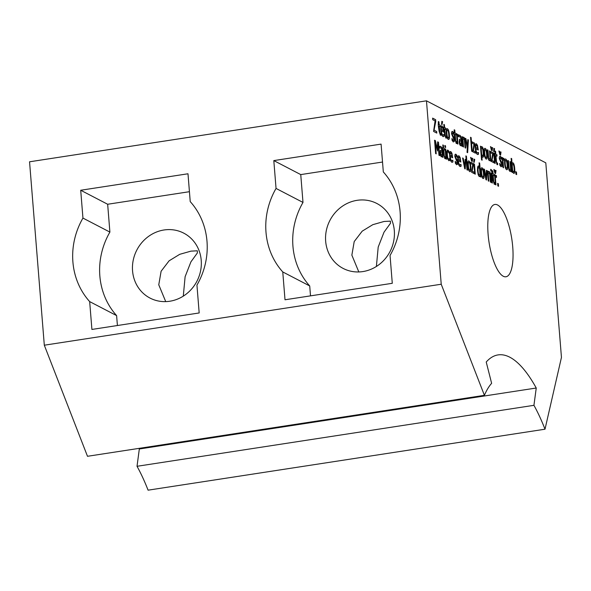 <?xml version="1.0" encoding="UTF-8"?>
<svg xmlns="http://www.w3.org/2000/svg" width="591" height="591" viewBox="0 0 591 591"><rect width="100%" height="100%" fill="white"/><g stroke="black" fill="none" stroke-linecap="round" stroke-linejoin="round"><path stroke-width="0.89" d="M496.019 170.548L495.59 173.584L494.889 173.215L493.906 169.447L495.155 172.299L495.546 170.304L496.019 170.548L495.494 173.532M495.531 170.363L495.915 170.57M495.155 172.299L494.401 169.706M494.305 184.259L494.933 184.311L494.305 184.259L493.034 180.462L492.192 174.7L492.244 170.629L492.828 170.932L493.057 173.813L494.128 174.375L494.246 175.771L493.167 175.209L493.795 181.976L494.807 182.796L494.933 184.311L494.202 184.274M494.704 182.826L494.822 184.326M494.778 182.774L494.224 182.878L494.667 182.796L493.795 181.976M493.167 175.209L493.684 181.991M494.128 174.375L494.128 175.712M493.057 173.813L494.024 174.389M492.828 170.932L492.953 173.828M492.244 170.703L492.717 170.947M492.473 173.51L492.089 173.377M491.579 173.045L492.384 183.07L491.801 182.767L490.995 172.742L491.579 173.045L492.273 183.011M491.003 172.816L491.468 173.06M486.999 170.666L486.504 180.011L485.979 179.738L483.874 169.041L484.509 169.366L486.075 177.581L486.393 170.348L486.999 170.666L486.4 179.959M486.393 170.422L486.895 170.681M486.075 177.581L484.509 169.366M483.889 169.122L484.398 169.388M482.226 169.307C481.606 168.967 481.399 170.082 481.591 172.653C481.813 175.209 482.226 176.657 482.847 176.99C483.46 177.315 483.674 176.199 483.482 173.636C483.261 171.05 482.847 169.61 482.226 169.307L481.946 169.27M482.123 169.321C481.502 168.982 481.288 170.097 481.48 172.675C481.702 175.224 482.123 176.672 482.744 177.012L483.017 177.041M481.68 167.785L482.005 167.874C482.995 168.465 483.652 170.496 483.977 173.968C484.206 177.396 483.837 178.896 482.854 178.46M481.731 167.77L482.108 167.851C483.106 168.45 483.763 170.481 484.081 173.953C484.317 177.381 483.94 178.881 482.965 178.445C481.953 177.788 481.296 175.756 480.985 172.343C480.764 168.93 481.14 167.438 482.108 167.851L482.005 167.874M483.349 178.526L482.965 178.445M478.747 167.585C478.126 167.305 477.912 168.398 478.089 170.88C478.267 173.274 478.644 174.633 479.205 174.951L480.01 174.308L479.545 168.516L478.466 167.556M478.636 167.6C478.023 167.319 477.801 168.413 477.986 170.895C478.163 173.289 478.533 174.648 479.094 174.973L479.375 175.002M480.128 175.726L479.198 176.487L478.156 174.663L477.491 170.6L477.609 166.854L478.525 165.99L479.434 167.113L479.087 162.784L479.67 163.086L480.793 177.049L480.21 176.739L480.128 175.726L479.094 176.502M479.67 163.086L480.682 176.99M479.094 162.857L479.56 163.101M479.434 167.113L478.185 165.945M479.198 176.487L479.626 176.436M474.477 164.158L475.29 174.182L474.706 173.88L473.893 163.855L474.477 164.158L475.171 174.123M473.901 163.929L474.374 164.172M474.034 172.173L474.145 173.591L471.596 172.269L472.719 164.571L470.983 163.663L470.864 162.281L473.302 163.544L472.179 171.205L474.034 172.173L474.034 173.532M472.179 171.205L473.923 172.188M473.398 164.749L472.069 171.227M473.302 163.544L473.295 164.763M470.872 162.355L473.199 163.559M469.01 162.436C468.39 162.097 468.183 163.212 468.375 165.79C468.589 168.339 469.01 169.787 469.631 170.119C470.244 170.444 470.458 169.329 470.266 166.773C470.044 164.18 469.623 162.739 469.01 162.436L468.729 162.399M468.907 162.451C468.286 162.111 468.072 163.227 468.264 165.805C468.486 168.354 468.907 169.802 469.52 170.142L469.801 170.171M468.464 160.915L468.789 161.003C469.779 161.594 470.436 163.626 470.761 167.098C470.99 170.526 470.621 172.025 469.638 171.589M468.515 160.907L468.892 160.981C469.889 161.579 470.547 163.611 470.864 167.083C471.101 170.511 470.724 172.011 469.749 171.575C468.737 170.925 468.079 168.886 467.769 165.473C467.547 162.06 467.924 160.567 468.892 160.981L468.789 161.003M470.133 171.656L469.749 171.575M465.723 159.607L465.22 168.952L464.696 168.679L462.598 157.982L463.226 158.307L464.799 166.522L465.117 159.289L465.723 159.607L465.117 168.9M465.11 159.363L465.612 159.622M464.799 166.522L463.226 158.307M462.613 158.063L463.122 158.322M459.805 158.336L459.089 157.213L458.357 157.664L458.232 159.518L460.167 160.457L459.805 158.336M459.089 157.213L458.461 157.649L458.232 159.518M458.985 157.236L458.357 157.664L458.985 157.236M458.335 159.504L460.167 160.457M461.12 166.226L460.005 166.455C458.86 165.798 458.143 163.766 457.84 160.368C457.626 156.977 458.018 155.477 459.015 155.847L460.108 157.487L460.84 162.037L458.439 160.789C458.653 163.16 459.133 164.557 459.879 164.978L460.973 164.387L461.12 166.226L459.894 166.477M460.529 166.536L460.005 166.455M460.869 164.505L461.01 166.241M460.552 164.904L459.768 165C459.022 164.579 458.55 163.182 458.335 160.804L458.439 160.789M460.108 157.487L460.729 161.978M458.579 155.78L459.997 157.501M448.783 160.626L449.33 160.663L448.783 160.626L447.513 158.728L446.744 154.569L446.885 150.904L447.941 150.144L449.027 151.444L449.175 153.342L448.052 151.614C447.417 151.34 447.188 152.426 447.35 154.879C447.564 157.317 448 158.735 448.658 159.149L449.588 158.469L449.744 160.368L448.68 160.641M449.744 160.368L449.226 160.678M449.492 158.61L449.633 160.383M447.941 151.628C447.306 151.355 447.077 152.448 447.239 154.894C447.461 157.332 447.889 158.757 448.547 159.164L448.887 159.208M449.027 151.444L449.049 153.106M447.483 150.07L448.916 151.459M445.725 149.213L446.53 159.238L445.946 158.935L445.141 148.91L445.725 149.213L446.419 159.178M445.149 148.984L445.614 149.227M438.507 142.268L439.586 155.625L438.973 155.307L438.042 143.798L437.466 151.001L435.272 142.357L436.195 153.867L435.626 153.571L434.548 140.207L435.39 140.643L437.141 148.681L437.658 141.825L438.507 142.268L439.468 155.566M437.65 141.892L438.404 142.283M437.141 148.681L435.39 140.643M434.555 140.281L435.279 140.658M435.272 142.357L436.084 153.808M438.042 143.798L437.37 150.949M510.727 170.467L509.782 171.301L508.94 170.001L507.868 160.434L508.452 160.737L509.206 168.753L509.811 169.78L510.609 169.033L510.003 161.542L510.587 161.845L511.4 171.87L510.816 171.567L510.727 170.467L509.678 171.324M510.587 161.845L511.281 171.811M510.011 161.616L510.484 161.86M508.452 160.737L509.102 168.767L509.937 169.816M507.876 160.508L508.349 160.752M505.844 160.501C505.224 160.161 505.01 161.277 505.209 163.855C505.423 166.403 505.844 167.851 506.465 168.191C507.078 168.509 507.292 167.393 507.1 164.837C506.879 162.244 506.457 160.804 505.844 160.501L505.564 160.464M505.741 160.516C505.12 160.176 504.906 161.291 505.098 163.87C505.32 166.418 505.733 167.866 506.354 168.206L506.635 168.236M505.298 158.979L505.623 159.068C506.613 159.659 507.27 161.69 507.595 165.162C507.824 168.598 507.447 170.09 506.472 169.654M505.349 158.972L505.726 159.045C506.716 159.644 507.373 161.675 507.699 165.148C507.935 168.575 507.558 170.075 506.583 169.639C505.571 168.989 504.913 166.95 504.603 163.537C504.382 160.124 504.751 158.632 505.726 159.045L505.623 159.068M506.967 169.72L506.583 169.639M501.02 152.072L500.584 155.101L499.883 154.731L498.9 150.964L500.156 153.815L500.54 151.821L501.02 152.072L500.488 155.049M500.525 151.887L500.909 152.086M500.156 153.815L499.395 151.222M498.922 151.052L499.292 151.237M497.083 164.623L497.711 164.675L497.083 164.623L495.812 160.826L494.97 155.064L495.022 150.993L495.605 151.296L495.834 154.177L496.913 154.739L497.024 156.135L495.945 155.573L496.573 162.34L497.585 163.16L497.711 164.675L496.979 164.638M497.482 163.19L497.6 164.69M497.556 163.138L497.001 163.242L497.445 163.16L496.573 162.34M495.945 155.573L496.462 162.355M496.913 154.739L496.905 156.076M495.834 154.177L496.802 154.753M495.605 151.296L495.731 154.192M495.029 151.067L495.494 151.311M495.251 153.874L494.866 153.741M494.357 153.409L495.162 163.434L494.578 163.131L493.773 153.106L494.357 153.409L495.051 163.375M493.781 153.18L494.246 153.424M493.906 161.424L494.024 162.843L491.476 161.52L492.591 153.823L490.855 152.914L490.744 151.532L493.182 152.796L492.052 160.457L493.906 161.424L493.906 162.784M492.052 160.457L493.803 161.439M493.278 154L491.948 160.479M493.182 152.796L493.167 154.015M490.752 151.606L493.071 152.81M475.26 151.732L475.371 153.15L472.83 151.828L473.945 144.13L472.209 143.221L472.098 141.84L474.536 143.103L473.406 150.764L475.26 151.732L475.26 153.091M473.406 150.764L475.149 151.747M474.632 144.307L473.302 150.786M474.536 143.103L474.521 144.322M472.106 141.914L474.425 143.118M468.412 139.927L467.651 152.67L467.03 152.352L467.311 148.489L465.287 138.301L465.915 138.626L467.459 146.546L467.806 139.609L468.412 139.927L467.547 152.618M467.806 139.675L468.308 139.941M467.459 146.546L465.915 138.626M465.302 138.383L465.811 138.641M458.158 136.255L457.345 136.964L457.914 144.071L457.331 143.768L456.525 133.743L457.109 134.046L457.227 135.546L458.365 134.755L458.505 136.506L457.862 136.218M458.365 134.755L458.387 136.403M457.87 134.556L458.261 134.77M457.227 135.546L457.109 134.046M456.533 133.817L456.998 134.061M457.345 136.964L457.803 144.019M458.047 136.27L457.235 136.979M451.989 138.597L453.238 140.51L453.74 140.451L453.851 139.41L451.59 133.891C451.48 131.978 451.827 131.18 452.64 131.498L453.77 132.776L453.91 134.585L452.743 132.909L452.167 133.958L454.324 139.513L454.154 141.552L453.216 141.936M453.445 136.41L454.427 139.491L454.257 141.53L453.327 141.921L452.108 140.473L451.96 138.582M454.154 141.552L453.327 141.921M452.632 132.923L452.063 133.98L453.334 136.425M453.77 132.776L453.785 134.349M452.181 131.416L453.659 132.798M453.74 140.451L453.127 140.525L453.629 140.466L452.499 139.639M451.879 138.612L452.388 139.653M447.527 130.19C446.914 129.85 446.7 130.966 446.892 133.544C447.114 136.093 447.527 137.54 448.148 137.88C448.761 138.198 448.975 137.082 448.783 134.526C448.562 131.941 448.148 130.493 447.527 130.19L447.247 130.153M447.424 130.205C446.803 129.865 446.589 130.988 446.789 133.559C447.003 136.107 447.424 137.555 448.044 137.895L448.318 137.932M446.981 128.668L447.306 128.757C448.296 129.348 448.953 131.387 449.278 134.851C449.507 138.287 449.138 139.779 448.155 139.343M447.032 128.661L447.417 128.742C448.406 129.333 449.064 131.365 449.382 134.837C449.618 138.264 449.241 139.764 448.266 139.328C447.254 138.678 446.597 136.647 446.286 133.226C446.065 129.813 446.441 128.321 447.417 128.742L447.306 128.757M448.65 139.41L448.266 139.328M442.6 121.702L442.024 124.62L441.558 124.376L441.839 121.31L442.6 121.702L441.928 124.568M441.832 121.377L442.489 121.716M442.799 128.417L442.083 127.294L441.344 127.745L441.226 129.599L443.161 130.537L442.799 128.417M442.083 127.294L441.455 127.73L441.226 129.599M441.972 127.316L441.344 127.745L441.972 127.316M441.329 129.584L443.161 130.537M444.107 136.307L442.991 136.536C441.854 135.878 441.13 133.847 440.834 130.441C440.613 127.058 441.004 125.551 442.002 125.927L443.095 127.567L443.834 132.118L441.433 130.87C441.647 133.241 442.127 134.637 442.866 135.058L443.959 134.467L444.107 136.307L442.888 136.551M443.516 136.61L442.991 136.536M443.863 134.585L444.004 136.322M443.546 134.984L442.762 135.08C442.016 134.659 441.536 133.256 441.329 130.884L441.433 130.87M443.095 127.567L443.723 132.059M441.566 125.861L442.991 127.582M436.675 131.52L436.801 133.101L433.572 131.424L435.094 120.926L432.738 119.7L432.612 118.119L435.663 119.707L434.112 130.19L436.675 131.52L436.69 133.041M434.112 130.19L436.564 131.534M435.789 121.31L434.008 130.205M435.663 119.707L435.685 121.325M432.619 118.193L435.552 119.722M440.406 135.162L441.034 135.221L440.406 135.162L439.135 131.365L438.293 125.61L438.345 121.532L438.928 121.842L439.157 124.716L440.236 125.277L440.347 126.673L439.276 126.119L439.896 132.886L440.908 133.699L441.034 135.221L440.302 135.176M440.805 133.736L440.923 135.236M440.879 133.684L440.332 133.78L440.768 133.699L439.896 132.886M439.276 126.119L439.785 132.901M440.236 125.277L440.236 126.614M439.157 124.716L440.125 125.292M438.928 121.842L439.054 124.738M438.352 121.613L438.817 121.857M438.574 124.413L438.19 124.287M445.88 138.006L446.5 138.058L445.88 138.006L444.602 134.209L443.649 127.05L444.048 127.257L443.811 124.376L444.395 124.679L444.631 127.56L445.703 128.121L445.813 129.518L444.742 128.956L445.363 135.723L446.382 136.543L446.5 138.058L445.769 138.021M446.271 136.573L446.397 138.08M446.345 136.528L445.799 136.624L446.242 136.543L445.363 135.723M444.742 128.956L445.259 135.745M445.703 128.121L445.703 129.459M444.631 127.56L445.592 128.136M444.395 124.679L444.521 127.575M443.819 124.45L444.292 124.701M444.048 127.257L443.656 127.131M456.267 143.406L456.895 143.458L456.267 143.406L454.996 139.609L454.154 133.854L454.206 129.776L454.789 130.079L455.018 132.96L456.097 133.522L456.208 134.918L455.129 134.356L455.757 141.123L456.769 141.943L456.895 143.458L456.163 143.421M456.666 141.973L456.784 143.48M456.74 141.929L456.186 142.025L456.629 141.943L455.757 141.123M455.129 134.356L455.646 141.146M456.097 133.522L456.089 134.859M455.018 132.96L455.986 133.536M454.789 130.079L454.915 132.982M454.213 129.857L454.678 130.101M454.435 132.657L454.051 132.532M460.175 140.569L459.732 142.128L460.537 144.211L461.357 143.495L461.128 140.717L460.02 140.599L459.628 142.143L460.729 144.263M461.468 144.906L460.448 145.659L459.635 144.389L459.141 141.929L459.539 139.328L461.024 139.373L460.64 137.407L460.005 136.757L459.008 136.89L458.867 135.169L459.887 135.265L460.995 136.558L461.586 139.417L462.14 146.273L461.556 145.962L461.468 144.906L460.345 145.681M458.756 135.184L459.783 135.28L460.884 136.573L462.022 146.213M459.901 136.772L458.934 136.927L459.901 136.772M460.005 136.757L459.037 136.905M461.024 139.373L459.429 139.343M459.539 139.328L459.909 139.144M460.448 145.659L461.01 145.556M463.736 138.759L462.938 139.506L463.543 146.996L462.96 146.694L462.147 136.669L462.731 136.972L462.827 138.087L463.765 137.238C464.467 137.637 464.932 139.092 465.154 141.604L465.678 148.112L465.095 147.809L464.341 139.786L463.499 138.737M463.44 137.193L463.654 137.252C464.363 137.651 464.822 139.107 465.051 141.618L465.568 148.053M462.827 138.087L462.731 136.972M462.155 136.743L462.627 136.986M462.938 139.506L463.425 146.937M463.632 138.774L462.834 139.52M471.116 137.563L472.239 151.518L471.655 151.215L470.532 137.26L471.116 137.563L472.128 151.459M470.539 137.334L471.012 137.577M477.247 146.324L476.531 145.201L475.792 145.645L475.674 147.506L477.609 148.437L477.247 146.324M476.531 145.201L475.903 145.63L475.674 147.506M476.42 145.216L475.792 145.645L476.42 145.216M475.777 147.484L477.609 148.437M478.407 152.375L478.555 154.214L477.336 154.458M478.555 154.214L477.439 154.443C476.302 153.786 475.578 151.754 475.282 148.348C475.061 144.965 475.452 143.458 476.449 143.835L477.543 145.467L478.171 149.966M477.971 154.517L477.439 154.443M478.311 152.485L478.451 154.229M477.543 145.467L478.282 150.025L475.881 148.777C476.095 151.148 476.575 152.544 477.314 152.966L478.378 152.352M477.993 152.892L477.21 152.98C476.464 152.559 475.984 151.163 475.777 148.792L475.881 148.777M476.014 143.761L477.439 145.489M482.049 148.275L481.222 148.939L481.68 154.635L482.485 155.581C483.106 155.876 483.32 154.783 483.135 152.308C482.965 149.966 482.603 148.622 482.049 148.275L481.754 148.245M481.938 148.289L481.111 148.954L481.569 154.65L482.662 155.632M481.709 146.701L481.953 146.76C482.781 147.336 483.335 149.227 483.615 152.441C483.837 155.913 483.497 157.487 482.596 157.162M481.111 147.528L482.057 146.745C482.891 147.314 483.445 149.213 483.726 152.426C483.94 155.891 483.601 157.465 482.707 157.147L481.791 155.994L482.13 160.198L481.547 159.895L480.439 146.176L481.022 146.479L481 147.543L481.022 146.479M480.446 146.25L480.919 146.494M481.791 155.994L482.012 160.139M485.344 149.848C484.731 149.508 484.517 150.624 484.709 153.195C484.93 155.751 485.344 157.191 485.965 157.531C486.578 157.856 486.792 156.741 486.6 154.177C486.378 151.591 485.965 150.151 485.344 149.848L485.063 149.811M485.241 149.863C484.62 149.523 484.406 150.639 484.605 153.217C484.819 155.765 485.241 157.213 485.861 157.553L486.134 157.583M484.797 148.326L485.122 148.415C486.112 149.006 486.77 151.037 487.095 154.51C487.324 157.937 486.954 159.437 485.972 159.001M484.856 148.311L485.233 148.393C486.223 148.991 486.881 151.023 487.206 154.495C487.435 157.923 487.058 159.422 486.083 158.986C485.071 158.329 484.413 156.297 484.11 152.884C483.881 149.471 484.258 147.979 485.233 148.393L485.122 148.415M486.467 159.068L486.083 158.986M490.227 159.814L489.289 160.649L488.447 159.348L487.368 149.774L487.959 150.084L488.705 158.1L489.311 159.127L490.109 158.381L489.511 150.89L490.094 151.193L490.899 161.217L490.316 160.915L490.227 159.814L489.178 160.663M490.094 151.193L490.789 161.158M489.518 150.964L489.983 151.207M487.959 150.084L488.602 158.115L489.437 159.164M487.376 149.855L487.848 150.099M492.599 147.691L492.163 150.72L491.461 150.358L490.478 146.59L491.734 149.442L492.118 147.44L492.599 147.691L492.067 150.675M492.104 147.506L492.488 147.706M491.734 149.442L490.973 146.849M490.5 146.671L490.87 146.864M494.623 148.74L494.046 151.658L493.581 151.414L493.862 148.348L494.623 148.74L493.95 151.606M493.854 148.415L494.512 148.755M501.205 161.232L502.187 164.313L502.018 166.352L501.087 166.743L499.868 165.303L499.713 163.404L500.991 165.332L501.5 165.273L501.611 164.232L499.351 158.713C499.24 156.8 499.587 156.009 500.4 156.32L501.53 157.605L501.67 159.407L500.503 157.731L499.927 158.787L502.084 164.335L501.914 166.374L500.976 166.758M501.914 166.374L501.087 166.743M500.392 157.745L499.823 158.802L501.094 161.247M501.53 157.605L501.545 159.171M499.934 156.238L501.419 157.62M501.5 165.273L500.887 165.354L501.39 165.288L500.259 164.461M499.639 163.434L500.149 164.483M503.791 159.969L502.978 160.678L503.547 167.792L502.963 167.489L502.158 157.465L502.742 157.767L502.86 159.26L503.997 158.469L504.138 160.227L503.495 159.939M503.997 158.469L504.02 160.117M503.502 158.27L503.894 158.491M502.86 159.26L502.742 157.767M502.165 157.538L502.631 157.782M502.978 160.678L503.436 167.733M503.68 159.991L502.867 160.693M513.047 164.387L512.22 165.059L512.685 170.806L513.49 171.782C514.111 172.151 514.325 171.043 514.14 168.465C513.956 166.049 513.594 164.697 513.047 164.387L512.766 164.357M512.944 164.409L512.109 165.074L512.574 170.821L513.668 171.833M512.7 162.806L512.951 162.872C513.771 163.397 514.325 165.325 514.621 168.664C514.835 172.084 514.502 173.658 513.616 173.37M512.102 163.641L513.054 162.857C513.875 163.382 514.436 165.31 514.731 168.649C514.946 172.07 514.606 173.636 513.727 173.355L512.789 172.151L512.789 172.594L512.242 172.313L511.119 158.358L511.703 158.661L511.998 163.655L511.703 158.661M511.126 158.432L511.599 158.676M512.789 172.151L512.685 172.542M516.453 172.055L516.66 174.611L515.921 174.219L515.714 171.671L516.453 172.055L516.549 174.552M515.721 171.745L516.349 172.07M441.026 151.695L440.591 153.254L441.388 155.337L442.208 154.628L441.987 151.843L440.871 151.732L440.48 153.268L441.58 155.396M442.319 156.031L441.3 156.792L440.487 155.514L439.992 153.062L440.391 150.454L441.876 150.498L441.492 148.533L440.856 147.883L439.859 148.016L439.719 146.295L440.746 146.391L441.846 147.684L442.437 150.542L442.991 157.398L442.408 157.095L442.319 156.031L441.196 156.807M439.615 146.317L440.635 146.413L441.743 147.698L442.881 157.339M440.753 147.905L439.785 148.053L440.753 147.905M440.856 147.883L439.889 148.038M441.876 150.498L440.28 150.469M440.391 150.454L440.768 150.277M441.3 156.792L441.861 156.681M444.875 158.565L445.496 158.617L444.875 158.565L443.597 154.768L442.644 147.61L443.043 147.816L442.807 144.935L443.39 145.238L443.627 148.119L444.698 148.681L444.809 150.077L443.738 149.516L444.358 156.283L445.378 157.103L445.496 158.617L444.764 158.58M445.274 157.132L445.392 158.632M445.341 157.088L444.794 157.184L445.237 157.103L444.358 156.283M443.738 149.516L444.255 156.297M444.698 148.681L444.698 150.018M443.627 148.119L444.595 148.696M443.39 145.238L443.516 148.134M442.814 145.009L443.287 145.253M443.043 147.816L442.652 147.691M445.488 145.814L445.629 147.565L444.971 147.218L444.831 145.467L445.488 145.814L445.518 147.506M444.831 145.541L445.385 145.829M451.65 154.096L450.933 152.973L450.194 153.424L450.069 155.278L451.901 156.231L451.65 154.096M450.933 152.973L450.305 153.409L450.069 155.278M450.822 152.995L450.194 153.424L450.822 152.995M450.179 155.263L452.012 156.209M452.957 161.986L451.842 162.215C450.704 161.557 449.98 159.526 449.685 156.12C449.463 152.737 449.854 151.23 450.852 151.606L451.945 153.246L452.684 157.797L450.283 156.549C450.497 158.92 450.97 160.316 451.716 160.737L452.809 160.146L452.957 161.986L451.738 162.23M452.366 162.289L451.842 162.215M452.713 160.264L452.854 162M452.396 160.663L451.613 160.759C450.867 160.338 450.386 158.935 450.172 156.563L450.283 156.549M451.945 153.246L452.566 157.738M450.416 151.54L451.842 153.261M455.262 161.38L456.511 163.293L457.013 163.234L457.131 162.193L454.871 156.674C454.752 154.761 455.1 153.963 455.912 154.281L457.042 155.559L457.19 157.369L456.016 155.692L455.447 156.741L457.597 162.289L457.427 164.328L456.496 164.719M456.717 159.186L457.707 162.274L457.537 164.313L456.599 164.697L455.38 163.256L455.233 161.365M457.427 164.328L456.599 164.697M455.912 155.706L455.336 156.763L456.607 159.208M457.042 155.559L457.057 157.125M455.454 154.199L456.932 155.573M457.013 163.234L456.4 163.308L456.909 163.249L455.772 162.422M455.151 161.395L455.668 162.436M466.439 156.216L467.562 170.171L466.979 169.868L465.856 155.906L466.439 156.216L467.451 170.112M465.863 155.987L466.336 156.231M472.719 158.44L472.29 161.469L471.581 161.107L470.606 157.339L471.854 160.191L472.239 158.189L472.719 158.44L472.187 161.424M472.231 158.255L472.615 158.454M471.854 160.191L471.093 157.598M474.743 159.489L474.167 162.407L473.701 162.163L473.989 159.097L474.743 159.489L474.071 162.355M473.982 159.164L474.632 159.504M489.03 172.986L488.232 173.732L488.831 181.223L488.247 180.92L487.442 170.895L488.026 171.198L488.114 172.313L489.053 171.464C489.762 171.863 490.22 173.318 490.449 175.83L490.973 182.338L490.39 182.035L489.636 174.013L488.787 172.964M488.735 171.42L488.949 171.479C489.651 171.878 490.116 173.333 490.338 175.845L490.855 182.279M488.114 172.313L488.026 171.198M487.449 170.969L487.922 171.213M488.232 173.732L488.72 181.164M488.927 173L488.122 173.747M491.343 169.647L491.483 171.397L490.825 171.05L490.685 169.299L491.343 169.647L491.372 171.338M490.685 169.373L491.239 169.661M496.196 177.101L495.384 177.81L495.952 184.924L495.369 184.621L494.564 174.596L495.147 174.899L495.265 176.391L496.403 175.601L496.543 177.359L495.901 177.071M496.403 175.601L496.425 177.248M495.908 175.401L496.3 175.623M495.265 176.391L495.147 174.899M494.571 174.67L495.036 174.914M495.384 177.81L495.842 184.865M496.085 177.123L495.273 177.825M498.361 183.727L498.568 186.283L497.821 185.899L497.622 183.343L498.361 183.727L498.449 186.224M497.622 183.417L498.25 183.742M484.413 395.327L87.49 456.289L44.31 345.203L441.226 284.234L484.413 395.327A137.186 43.106 -98.7 0 1 491.631 383.33L486.223 362.024A160.058 50.294 -98.7 0 1 498.043 354.91A160.058 50.294 -98.7 0 1 536.244 388.021L533.939 405.323L137.023 466.292A137.186 43.106 -98.7 0 1 148.082 490.175L545.005 429.206A137.186 43.106 81.3 0 0 533.939 405.323M441.226 284.234L426.473 100.825L545.796 162.843L561.45 357.392L545.005 429.206M488.1 234.213A36.583 11.495 -98.7 0 1 494.866 204.456A36.583 11.495 -98.7 0 1 511.784 238.867A36.583 11.495 -98.7 0 1 505.97 276.773A36.583 11.495 -98.7 0 1 488.1 234.213M358.826 271.956L351.859 255.142L354.208 241.571L362.202 231.155L372.818 224.669L384.054 221.477L390.422 221.137L390.466 223.309L384.024 232.182L378.203 247.06L376.386 266.475M165.724 301.617L158.765 284.803L161.114 271.232L169.107 260.816L179.723 254.322L190.959 251.138L197.328 250.798L197.364 252.97L190.93 261.843L185.109 276.714L183.291 296.135M536.244 388.021L139.321 448.99L137.023 466.292M139.321 448.99A160.058 50.294 81.3 0 0 138.981 448.384M426.473 100.825L29.55 161.794L44.31 345.203M132.561 270.885A36.583 33.85 117.5 0 1 148.267 236.607A36.583 33.85 117.5 0 1 183.764 233.15A36.583 33.85 117.5 0 1 196.929 281.22A36.583 33.85 117.5 0 1 150.018 298.071A36.583 33.85 117.5 0 1 132.561 270.885M325.663 241.224A36.583 33.85 117.5 0 1 341.369 206.946A36.583 33.85 117.5 0 1 376.859 203.489A36.583 33.85 117.5 0 1 390.023 251.559A36.583 33.85 117.5 0 1 343.12 268.41A36.583 33.85 117.5 0 1 325.663 241.224M282.764 271.941A71.452 66.111 117.5 0 1 276.049 188.433L273.81 160.597L381.084 144.115L383.323 171.951A71.452 66.111 117.5 0 1 390.045 255.46L392.284 283.303L285.01 299.777L282.764 271.941L309.714 285.948L310.511 295.862M276.049 188.433L302.991 202.432A71.452 66.111 -62.5 0 0 309.714 285.948M273.81 160.597L300.753 174.596L302.991 202.432M382.525 162.037L300.753 174.596M82.947 218.086L80.708 190.25L187.99 173.776L190.228 201.612A71.452 66.111 117.5 0 1 196.943 285.121L199.182 312.957L91.908 329.438L89.669 301.602A71.452 66.111 117.5 0 1 82.947 218.086L109.896 232.093L107.658 204.257L189.43 191.698M89.669 301.602L116.612 315.601A71.452 66.111 117.5 0 1 109.896 232.093M117.41 325.523L116.612 315.601M80.708 190.25L107.658 204.257"/></g></svg>
